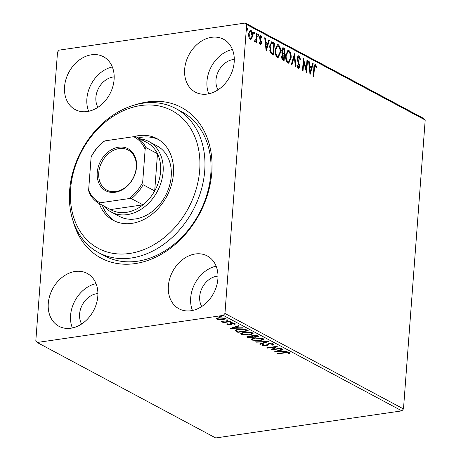 <?xml version="1.0" encoding="UTF-8"?>
<svg xmlns="http://www.w3.org/2000/svg" width="461" height="461" viewBox="0 0 461 461"><rect width="100%" height="100%" fill="white"/><g stroke="black" fill="none" stroke-linecap="round" stroke-linejoin="round"><path stroke-width="0.69" d="M135.54 104.756A85.371 66.067 118.1 0 1 147.313 101.939A85.371 66.067 118.1 0 1 211.789 172.495A85.371 66.067 118.1 0 1 135.159 263.588A85.371 66.067 118.1 0 1 73.195 221.338M98.631 252.668L104.722 255.924A81.735 63.255 -61.9 0 0 137.447 261.231A81.735 63.255 -61.9 0 0 207.064 194.196A81.735 63.255 -61.9 0 0 181.813 111.769L175.722 108.514A81.735 63.255 118.1 0 1 197.389 201.059A81.735 63.255 118.1 0 1 98.631 252.668A81.735 63.255 118.1 0 1 76.964 160.128A81.735 63.255 118.1 0 1 175.722 108.514M70.908 328.215A29.971 23.194 -61.9 0 0 96.435 303.632A29.971 23.194 -61.9 0 0 87.175 273.408A29.971 23.194 -61.9 0 0 75.178 271.466A29.971 23.194 -61.9 0 0 49.65 296.043A29.971 23.194 -61.9 0 0 58.91 326.267A29.971 23.194 -61.9 0 0 70.908 328.215M207.294 94.061A29.971 23.194 -61.9 0 0 232.822 69.484A29.971 23.194 -61.9 0 0 223.562 39.26A29.971 23.194 -61.9 0 0 211.564 37.312A29.971 23.194 -61.9 0 0 186.037 61.895A29.971 23.194 -61.9 0 0 195.297 92.114A29.971 23.194 -61.9 0 0 207.294 94.061M87.204 111.539A29.971 23.194 -61.9 0 0 112.726 86.956A29.971 23.194 -61.9 0 0 103.466 56.732A29.971 23.194 -61.9 0 0 91.468 54.79A29.971 23.194 -61.9 0 0 65.94 79.367A29.971 23.194 -61.9 0 0 75.201 109.591A29.971 23.194 -61.9 0 0 87.204 111.539M191.004 310.737A29.971 23.194 -61.9 0 0 216.532 286.154A29.971 23.194 -61.9 0 0 207.271 255.936A29.971 23.194 -61.9 0 0 195.268 253.988A29.971 23.194 -61.9 0 0 169.746 278.571A29.971 23.194 -61.9 0 0 179.001 308.789A29.971 23.194 -61.9 0 0 191.004 310.737M217.995 276.122A19.074 14.758 -61.9 0 0 216.808 276.243A19.074 14.758 -61.9 0 0 202.108 287.975A19.074 14.758 -61.9 0 0 201.745 306.507M114.195 76.918A19.074 14.758 -61.9 0 0 113.008 77.039A19.074 14.758 -61.9 0 0 98.302 88.777A19.074 14.758 -61.9 0 0 97.945 107.304M234.292 59.446A19.074 14.758 -61.9 0 0 233.105 59.567A19.074 14.758 -61.9 0 0 218.399 71.299A19.074 14.758 -61.9 0 0 218.036 89.832M97.905 293.594A19.074 14.758 -61.9 0 0 96.718 293.715A19.074 14.758 -61.9 0 0 82.012 305.453A19.074 14.758 -61.9 0 0 81.655 323.979M251.781 38.661L250.83 39.456L250.196 39.323L248.836 37.093L248.542 33.682L250.242 30.086L250.882 30.219C252.196 31.463 252.749 33.33 252.547 35.82L251.781 38.661L250.519 39.444M254.691 40.862L255.982 39.323L256.518 33.394L257.065 33.688L256.402 42.481L255.855 42.193L255.953 40.896L254.893 41.836L254.501 41.311L254.829 40.516L255.221 40.833L254.622 40.925M259.393 43.42L260.223 43.565L260.84 42.66L259.612 37.537C259.716 36.114 260.165 35.474 260.961 35.606L261.992 37.399L261.618 38.05L260.938 36.724L260.165 37.779L261.387 42.908C261.301 44.204 260.897 44.792 260.177 44.659L259.215 42.844L259.589 42.262L260.379 43.599L259.929 43.605M260.586 35.532L260.961 35.606L260.356 35.699L261.393 37.491M260.938 36.724L260.131 36.765L259.566 37.865M260.523 44.734L260.177 44.659M272.803 42.101L274.451 42.982L273.546 55.02L272.468 54.45L270.814 53.107L269.639 46.515L271.638 41.807L272.803 42.101L272.197 42.187L273.851 43.075L274.451 42.982M285.007 48.63L284.103 60.668L283.1 60.132C282.028 59.463 281.556 58.178 281.688 56.277L282.547 54.07L281.659 50.393L282.973 47.737L285.007 48.63L284.408 48.722L284.345 49.563M294.567 53.741L295.939 67.001L295.345 66.678L294.302 56.622L291.894 64.834L291.294 64.517L294.458 53.758M306.951 60.362L307.493 60.656L306.588 72.694L303.713 61.82L303.038 70.798L302.491 70.504L303.401 58.466L306.277 69.323L306.951 60.362M315.376 65.837C314.661 66.073 314.327 66.972 314.385 68.533L313.78 76.538L313.238 76.249L313.849 68.119C313.791 65.819 314.333 64.644 315.462 64.598L316.701 66.701L316.35 67.479L315.163 65.79L314.563 65.877L313.941 67.035M315.007 64.494L315.462 64.598L314.863 64.684L316.096 66.787L316.701 66.701M37.174 342.477L35.802 340.973L57.521 52.076L59.152 50.134L245.298 23.05L423.826 118.523L425.198 120.027L403.479 408.924L401.848 410.866L215.702 437.95L37.174 342.477L223.32 315.387L224.951 313.451L403.479 408.924M425.198 120.027L246.67 24.554L224.951 313.451M310.051 74.544L308.588 61.244L309.181 61.561L309.619 65.808L311.619 66.874L312.633 63.405L313.232 63.722L310.051 74.544M299.039 57.101L297.898 58.61L299.587 66.349C299.477 67.917 298.987 68.626 298.106 68.476L296.89 65.71L297.368 65.197L298.204 67.248L299.039 66.107L297.351 58.299C297.495 56.501 298.077 55.683 299.097 55.844L300.491 59.325L300.002 59.7L299.039 57.101L298.117 57.124M298.509 68.562L298.106 68.476M298.204 67.248L297.604 67.335L298.204 67.248M298.624 55.746L299.097 55.844L298.492 55.931L299.656 58.086M291.116 58.103L288.73 63.197L287.941 63.042C286.114 61.296 285.353 58.697 285.647 55.239L288.016 50.197L288.845 50.364C290.643 52.11 291.398 54.692 291.116 58.103L290.534 58.19M280.559 52.456L278.167 57.55L277.378 57.395C275.557 55.648 274.791 53.05 275.09 49.592L277.453 44.55L278.288 44.717C280.081 46.463 280.841 49.045 280.559 52.456L279.977 52.542M266.17 51.079L264.712 37.773L265.305 38.096L265.743 42.343L267.737 43.409L268.757 39.94L269.351 40.257L266.17 51.079M258.73 35.462L258.2 36.217L257.82 34.973L258.35 34.212L258.73 35.462L258.131 35.549L257.595 36.31M254.541 33.221L254.011 33.981L253.631 32.737L254.161 31.976L254.541 33.221L253.942 33.307L253.412 34.068M247.713 29.567L247.182 30.328L246.802 29.083L247.332 28.323L247.713 29.567L246.583 30.414M219.707 319.951L216.958 319.346L216.756 318.378L218.958 317.698L224.91 318.194L225.423 318.77L222.963 319.836L219.707 319.951L219.73 319.623M216.463 318.787L216.756 318.378M230.967 321.524L223.285 322.642L222.744 322.348L223.873 322.181L221.505 321.599L225.118 321.945L230.419 321.231L230.967 321.524M227.705 324.227L226.991 323.997L226.939 324.682L226.973 323.962L227.953 324.037L227.849 324.527L229.405 324.659L230.604 323.553L231.612 323.288L234.983 323.582L235.07 324.331L234.044 324.267L234.102 323.749L232.2 323.57L231.001 324.682L229.993 324.947L226.939 324.682L226.973 323.962M227.953 324.037L227.849 324.527M234.983 323.582L235.07 324.331L235.116 323.662M234.044 324.267L234.136 323.311M235.49 330.387L235.462 330.814C235.49 330.03 236.626 329.5 238.861 329.229C241.812 328.745 244.428 328.981 246.704 329.938L248.352 330.819L237.847 332.352L235.415 330.6M251.308 335.764L251.268 336.236L252.835 335.245L257.492 335.706L258.915 336.467L248.404 337.999L246.768 336.882L248.37 336.207L251.199 335.971M268.469 341.578L260.24 344.327L259.647 344.01L265.888 341.924L256.189 342.16L255.596 341.843L268.469 341.578M280.853 348.199L281.4 348.493L270.889 350.02L275.177 346.983L267.34 348.124L266.792 347.83L277.303 346.303L273.033 349.34L280.853 348.199M285.071 352.849L278.081 353.869L277.534 353.575L284.633 352.544L289.612 352.7L289.739 353.593L288.655 353.564L288.54 352.861L285.071 352.849L285.1 352.475M289.992 353.166L289.739 353.593L289.79 352.907L288.782 352.878M288.655 353.564L288.793 352.417M401.848 410.866L223.32 315.387M274.347 351.87L282.489 349.075L283.083 349.392L280.449 350.274L282.443 351.34L286.54 351.242L287.134 351.559L274.358 351.789M263.052 345.122L262.211 344.851L262.159 345.537L262.568 344.546L263.64 344.678L263.243 345.381L265.294 345.571L268.901 343.56L273.246 343.946L273.621 344.39L272.543 345.139L271.569 344.978L272.209 344.125L269.431 343.854L268.579 344.102L267.201 345.473L265.882 345.859L262.159 345.537L261.842 345.156M272.468 343.675L272.416 344.384L272.244 343.624M263.098 344.465L263.243 345.381M260.258 340.731L251.994 340.097L251.291 339.313L254.749 337.815L263 338.466L263.675 339.238L260.258 340.731L260.286 340.345M249.701 335.084L241.431 334.45L240.734 333.666L244.186 332.168L252.438 332.819L253.112 333.591L249.701 335.084L249.729 334.698M230.471 328.405L238.614 325.61L239.207 325.927L236.568 326.809L238.562 327.875L242.659 327.777L243.258 328.094L230.477 328.324M231.992 322.072L231.952 322.556L230.627 322.441L231.047 322.066L232.373 322.181L231.952 322.556L232.373 322.181M230.644 322.176L231.047 322.066M227.803 319.83L227.769 320.314L226.437 320.199L226.858 319.83L228.189 319.946L227.769 320.314L228.189 319.946M226.455 319.934L226.858 319.83M220.975 316.183L220.94 316.667L219.609 316.546L220.03 316.177L221.361 316.292L220.94 316.667L221.361 316.292M219.632 316.281L220.03 316.177M246.67 24.554L245.298 23.05M216.14 266.181A29.971 23.194 -61.9 0 0 192.45 310.478M112.34 66.983A29.971 23.194 -61.9 0 0 88.65 111.28M232.43 49.506A29.971 23.194 -61.9 0 0 208.741 93.802M96.044 283.653A29.971 23.194 -61.9 0 0 72.354 327.955M278.11 353.489L278.081 353.869M288.707 352.878L288.799 352.388M288.574 352.377L288.54 352.861M280.49 349.743L280.449 350.274M281.809 351.005L281.158 351.017M276.865 351.126L276.312 351.138M279.643 350.026L279.602 350.556L276.842 351.478L281.129 351.374L281.181 350.688L279.833 349.962M276.882 350.948L276.842 351.478M281.129 351.374L279.602 350.556M273.056 349.023L271.909 349.19M275.205 346.609L275.177 346.983M267.368 347.75L267.34 348.124M276.352 346.442L273.085 348.649L273.033 349.34M273.402 344.044L272.595 344.448L272.543 345.139M269.46 343.497L269.431 343.854M268.619 343.606L268.579 344.102M268.63 343.41L267.253 344.788L267.201 345.473M267.253 344.788L265.934 345.168M265.916 345.427L265.882 345.859M266.47 341.578L265.899 341.768M260.281 343.797L260.24 344.327M265.916 341.589L265.888 341.924M256.218 341.826L256.189 342.16M252.703 339.688L252.046 339.411L251.994 340.097M252.046 339.411L251.458 338.962M263.559 338.898L262.217 339.63M255.319 337.74L255.29 338.109L252.536 339.313L253.049 339.93L259.71 340.437L262.465 339.238L262.338 338.19M252.824 338.23L252.536 339.313M261.981 338.074L261.94 338.633L255.29 338.109M262.465 339.238L261.94 338.633M257.912 335.931L257.313 336.023M252.933 336.657L252.328 336.743M248.485 337.308L248.404 337.999M248.456 337.308L247.09 336.553M252.328 335.337L252.363 336.271L253.383 336.899L257.29 336.334L253.383 335.539L252.363 336.271M257.29 336.334L257.209 335.573M248.963 336.138L248.934 336.495C247.949 336.639 247.764 336.887 248.37 337.245L248.934 337.55L252.305 337.06L252.357 336.369L251.297 335.896M248.041 336.19L248.37 337.245M252.081 336.219L252.029 336.91L248.934 336.495M253.406 335.182L253.383 335.539M256.708 335.406L256.668 336M242.146 334.041L241.483 333.764L241.431 334.45M241.483 333.764L240.901 333.315M252.997 333.251L251.654 333.983M244.762 332.093L244.733 332.462L241.979 333.666L242.486 334.283L249.147 334.79L251.902 333.591L251.781 332.542M242.261 332.583L241.979 333.666M251.418 332.427L251.378 332.986L244.733 332.462M251.902 333.591L251.378 332.986M247.355 330.283L246.75 330.376M237.922 331.661L237.847 332.352M237.899 331.661L235.513 330.128M236.885 329.638L236.741 330.825L238.377 331.903L246.727 330.687L244.416 329.627L239.409 329.523C237.565 329.742 236.677 330.174 236.741 330.825M246.727 330.687L246.779 329.995L246.283 329.73M239.432 329.154L239.409 329.523M244.445 329.183L244.416 329.627M236.608 326.279L236.568 326.809M237.928 327.541L237.277 327.552M232.989 327.656L232.436 327.673M235.767 326.561L235.727 327.091L232.961 328.013L237.254 327.909L237.306 327.218L235.951 326.497M233.001 327.483L232.961 328.013M237.254 327.909L235.727 327.091M235.087 323.639L234.315 323.593M232.229 323.219L232.2 323.57M231.629 323.282L231.595 323.749M231.647 323.057L231.387 324.175M231.439 323.484L231.001 324.682M231.053 323.991L230.045 324.256M230.027 324.446L229.993 324.947M223.314 322.262L223.285 322.642M217.58 318.897L217.01 318.66L216.958 319.346M217.01 318.66L216.682 318.436M225.25 318.424L224.265 318.885M222.991 319.444L222.963 319.836M224.006 317.854L224.323 318.741L224.357 317.957M217.713 317.952L217.903 319.214L222.421 319.548C224.069 319.323 224.588 318.92 223.965 318.332L219.505 317.986C217.857 318.211 217.321 318.62 217.903 319.214M219.534 317.623L219.505 317.986M308.628 61.641L309.181 61.561M309.066 65.888L309.619 65.808M309.072 65.923L311.014 66.96L311.619 66.874M312.529 63.756L313.232 63.722M312.627 63.814L309.838 73.316M309.763 67.168L310.224 71.616L311.29 67.986L309.21 67.248M309.671 71.697L310.224 71.616M306.922 60.743L307.493 60.656M306.248 69.323L306.11 71.196M303.142 61.901L303.713 61.82M303.28 60.028L305.678 69.409L306.277 69.323M299.955 59.406L300.491 59.325M298.44 57.187L297.293 58.697M297.333 58.691L297.898 58.61M297.42 59.97L297.985 59.884M297.524 60.547L298.843 64.454L299.443 64.367M298.999 66.436L299.587 66.349M298.976 66.534L298.209 68.522M297.04 66.413L297.604 67.335M294.089 55.015L294.256 56.634M291.392 64.569L293.703 56.715L294.302 56.622M290.465 58.743L288.419 63.203M287.722 50.278L288.845 50.364M288.246 50.451L290.223 53.966M285.624 55.62L286.195 55.533C285.964 58.276 286.563 60.362 288.01 61.791L288.626 61.912L290.568 57.815C290.799 55.09 290.205 53.021 288.776 51.609L287.503 51.563L285.705 54.675M285.906 59.371L287.405 61.883L288.626 61.912M287.405 61.883L288.01 61.791M288.102 51.476L286.195 55.533M284.011 54.052L283.918 55.274M283.624 59.146L283.532 60.362M282.679 47.84L283.59 47.875M282.991 47.961L284.408 48.722M281.838 52.6L283.158 53.989L284.034 54.052L284.374 49.575L283.031 49.027L282.207 50.687L282.898 53.297L284.034 54.052M283.031 49.027L282.432 49.12L281.665 50.289M281.775 58.069L282.484 58.927L283.653 59.141L283.941 55.285L282.985 54.945L282.236 56.547L283.083 58.841L283.653 59.141M282.985 54.945L282.386 55.032L281.7 56.138M282.484 58.927L283.083 58.841M281.671 56.628L282.236 56.547M282.299 53.384L282.898 53.297M281.642 50.768L282.207 50.687M279.902 53.096L277.862 57.556M277.165 44.631L278.288 44.717M277.689 44.803L279.666 48.319M275.067 49.972L275.638 49.886C275.401 52.629 276.006 54.715 277.447 56.144L278.069 56.265L280.011 52.168C280.242 49.442 279.643 47.374 278.214 45.962L276.946 45.916L275.142 49.027M275.344 53.724L276.848 56.236L278.069 56.265M276.848 56.236L277.447 56.144M277.545 45.829L275.638 49.886M273.851 43.075L273.788 43.916M273.068 53.499L272.975 54.715M271.345 41.893L272.197 42.187M269.8 50.405L270.584 52.214L272.491 53.585L273.091 53.493L273.811 43.928L271.742 43.138C270.774 43.662 270.255 44.89 270.186 46.809L271.189 52.128L273.091 53.493M271.742 43.138L271.137 43.225L269.702 45.875M270.584 52.214L271.189 52.128M269.616 46.895L270.186 46.809M264.752 38.177L265.305 38.096M265.19 42.424L265.743 42.343M265.196 42.458L267.138 43.495L267.737 43.409M268.654 40.291L269.351 40.257M268.751 40.343L265.957 49.851M265.882 43.703L266.349 48.151L267.415 44.521L265.329 43.783M265.79 48.232L266.349 48.151M261.445 37.479L261.992 37.399M259.601 37.865L260.165 37.779M259.658 38.77L260.229 38.689M259.629 38.776L260.142 39.992L260.742 39.905M260.142 39.992L260.713 41.548L261.318 41.461M260.788 43L261.387 42.908M260.788 43.011L260.206 44.677M257.751 34.298L258.131 35.549M256.489 33.768L257.065 33.688M256.12 38.349L255.924 40.902M254.293 41.922L255.953 40.896M253.562 32.063L253.942 33.307M249.948 30.184L250.882 30.219M250.283 30.311L251.608 32.374M251.965 35.906L252.547 35.82M251.948 35.906L251.182 38.747M248.519 34.045L249.09 33.964L250.283 38.246C251.308 38.309 251.885 37.404 252 35.52L250.801 31.302L249.764 31.302L248.571 33.353M249.683 38.332L250.703 38.332L249.683 38.332L248.842 37.116M250.801 31.302C249.776 31.198 249.205 32.086 249.09 33.964M246.733 28.409L247.113 29.66M77.615 159.955A78.105 60.443 -61.9 0 0 105.362 251.435A78.105 60.443 -61.9 0 0 192.686 199.06A78.105 60.443 -61.9 0 0 164.934 107.58A78.105 60.443 -61.9 0 0 77.615 159.955M111.234 212.031L119.347 216.37A39.957 30.927 -61.9 0 0 167.631 191.142A39.957 30.927 -61.9 0 0 157.04 145.901L148.92 141.556A39.957 30.927 118.1 0 1 161.269 181.853A39.957 30.927 118.1 0 1 127.236 214.63A39.957 30.927 118.1 0 1 111.234 212.031A39.957 30.927 118.1 0 1 103.944 206.067M158.486 139.527A46.319 35.843 -61.9 0 0 138.237 137.914M133.65 136.692A46.319 35.843 118.1 0 1 156.994 138.663A46.319 35.843 118.1 0 1 169.268 191.102A46.319 35.843 118.1 0 1 113.308 220.352A46.319 35.843 118.1 0 1 99.224 203.543M102.267 205.168A46.319 35.843 -61.9 0 0 114.852 221.119M118.586 147.215A23.793 18.417 118.1 0 1 136.554 166.882A23.793 18.417 118.1 0 1 115.198 192.272A23.793 18.417 118.1 0 1 97.225 172.604A23.793 18.417 118.1 0 1 118.586 147.215M115.884 191.563A22.704 17.57 -61.9 0 0 135.223 172.944A22.704 17.57 -61.9 0 0 128.204 150.05A22.704 17.57 -61.9 0 0 119.117 148.575A22.704 17.57 -61.9 0 0 99.778 167.193A22.704 17.57 -61.9 0 0 106.791 190.088A22.704 17.57 -61.9 0 0 115.884 191.563M142.674 182.32L143.123 184.74A38.142 29.521 118.1 0 1 131.408 198.662L142.973 204.845L110.496 209.571A38.142 29.521 -61.9 0 0 126.349 212.365A38.142 29.521 -61.9 0 0 142.973 204.845A38.142 29.521 -61.9 0 0 154.689 190.923L157.483 153.72A38.142 29.521 -61.9 0 0 147.629 142.939L136.064 136.75A38.142 29.521 118.1 0 1 145.918 147.537L145.152 149.301A37.053 28.674 -61.9 0 0 133.632 136.692L104.808 140.887A37.053 28.674 -61.9 0 0 91.111 157.166L88.627 190.186A37.053 28.674 -61.9 0 0 100.152 202.794L128.976 198.599A37.053 28.674 -61.9 0 0 142.674 182.32L145.152 149.301M143.123 184.74L154.689 190.923A38.142 29.521 -61.9 0 0 157.483 153.72L145.918 147.537M139.914 138.813A39.957 30.927 118.1 0 1 148.92 141.556M91.111 157.166L91.877 155.397A38.142 29.521 118.1 0 1 103.592 141.481L104.808 140.887M133.632 136.692L136.064 136.75M100.152 202.794L98.936 203.387A38.142 29.521 118.1 0 1 89.082 192.6L88.627 190.186M131.408 198.662L128.976 198.599M110.496 209.571L98.936 203.387M267.864 344.142L267.812 344.828M247.453 336.772L247.401 337.458M236.821 331.084L236.77 331.776M246.191 329.69L246.139 330.37M313.808 68.614L314.385 68.533M298.146 62.379L298.745 62.287M283.158 53.989L283.757 53.902M272.134 53.39L272.733 53.303M288.759 353.212L288.811 352.521M227.699 324.337L227.751 323.651M234.286 323.979L234.338 323.294"/></g></svg>
